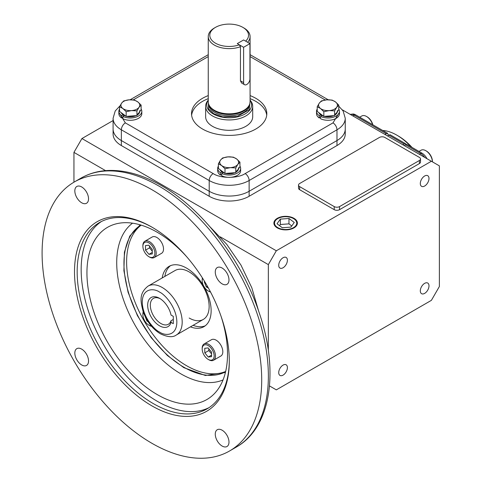 <?xml version="1.0" encoding="UTF-8"?>
<svg xmlns="http://www.w3.org/2000/svg" width="482" height="482" viewBox="0 0 482 482"><rect width="100%" height="100%" fill="white"/><g stroke="black" fill="none" stroke-linecap="round" stroke-linejoin="round"><path stroke-width="0.72" d="M410.947 146.787A48.941 28.257 -120 0 0 396.813 135.141A48.941 28.257 -120 0 0 396.807 135.141A48.941 28.257 -120 0 0 382.672 130.465M411.99 147.39A47.055 27.167 -120 0 0 398.138 135.912L396.807 135.141L398.138 135.912M350.179 114.367L353.3 113.987A8.905 5.145 60 0 1 355.547 114.806L387.54 133.273A1.88 1.085 -120 0 0 388.823 135.141L387.492 135.912M402.801 144.745L404.127 143.979L388.823 135.141L390.107 134.755L405.567 143.684A0.94 0.542 -120 0 0 406.248 144.419M404.127 145.516L406.688 144.329L422.099 153.228A8.905 5.145 60 0 1 426.968 158.698M404.127 143.979L405.567 143.684M384.829 134.37L387.54 133.273M426.456 151.071L425.793 150.685L426.456 151.071A8.471 4.892 -120 0 1 432.444 161.44L432.444 161.862A9.411 5.435 -120 0 0 425.793 150.685L425.793 150.685A9.411 5.435 -120 0 0 421.087 150.215L418.985 151.432M372.622 124.663A9.411 5.435 -120 0 0 366.495 116.451A9.411 5.435 -120 0 0 361.789 115.987L359.692 117.198M372.827 124.784A8.471 4.892 -120 0 0 367.163 116.837L366.495 116.451M202.181 349.016L202.181 348.251A9.411 5.435 60 0 1 204.133 343.943A9.411 5.435 60 0 1 211.381 346.462A9.411 5.435 60 0 1 215.49 355.933A9.411 5.435 60 0 1 213.544 360.241A9.411 5.435 60 0 1 208.839 359.777L208.17 359.391A8.471 4.892 60 0 1 202.181 349.016A8.471 4.892 60 0 1 208.17 345.558A8.471 4.892 60 0 1 214.159 355.933A8.471 4.892 60 0 1 208.17 359.391M213.544 360.241L220.864 356.017A9.411 5.435 -120 0 0 222.811 351.709A9.411 5.435 -120 0 0 218.701 342.238A9.411 5.435 -120 0 0 211.453 339.714L204.133 343.943M208.236 357.035L204.814 352.86L204.748 348.305L208.11 347.92L211.532 352.089L211.592 356.65L208.236 357.035L211.574 355.107M208.778 348.739L208.808 350.559L204.814 352.86M208.808 350.559L211.556 353.909M210.556 292.044A9.411 5.435 60 0 1 208.839 291.309L208.17 290.923A8.471 4.892 60 0 1 202.181 280.554A8.471 4.892 60 0 1 202.603 278.241M210.387 291.712A8.471 4.892 60 0 1 208.17 290.923L208.839 291.309M202.181 280.554L202.181 279.783A9.411 5.435 60 0 1 202.41 277.927M208.423 288.067L206.272 286.862L204.254 281.825L204.549 281.38M206.272 286.862L207.387 286.218M204.675 281.584L204.254 281.825M151.589 326.35A9.411 5.435 60 0 1 149.541 325.543L148.878 325.157A8.471 4.892 60 0 1 142.889 314.782A8.471 4.892 60 0 1 143.383 312.324M151.258 325.965A8.471 4.892 60 0 1 148.878 325.157L149.541 325.543M142.889 314.782L142.889 314.017A9.411 5.435 60 0 1 143.208 311.842M148.107 321.729L146.974 321.096L145.124 316.457M147.504 320.789L146.974 321.096M142.889 246.32L142.889 245.549A9.411 5.435 60 0 1 144.835 241.241A9.411 5.435 60 0 1 152.089 243.765A9.411 5.435 60 0 1 156.198 253.237A9.411 5.435 60 0 1 154.252 257.545A9.411 5.435 60 0 1 149.541 257.075L148.878 256.695A8.471 4.892 60 0 1 142.889 246.32A8.471 4.892 60 0 1 148.878 242.862A8.471 4.892 60 0 1 154.867 253.237A8.471 4.892 60 0 1 148.878 256.695M154.252 257.545L161.572 253.315A9.411 5.435 -120 0 0 163.518 249.007A9.411 5.435 -120 0 0 159.409 239.536A9.411 5.435 -120 0 0 152.155 237.017L144.835 241.241M148.811 245.218L152.234 249.393L152.3 253.948L148.944 254.333L145.522 250.164L145.456 245.603L148.811 245.218M149.486 246.043L149.51 247.856L145.522 250.164M152.276 252.405L148.944 254.333M149.51 247.856L152.264 251.206M160.241 298.756A14.948 8.628 -120 0 0 153.415 298.364A14.948 8.628 -120 0 0 151.125 310.342A14.948 8.628 -120 0 0 160.892 323.512A14.948 8.628 -120 0 0 168.363 324.253A14.948 8.628 -120 0 0 170.971 320.789L173.291 319.446M173.291 323.669L171.026 322.356A16.828 9.718 60 0 1 157.433 324.368A16.828 9.718 60 0 1 147.709 304.003A16.828 9.718 60 0 1 159.56 298.334A16.828 9.718 60 0 1 171.026 315.041L173.291 316.349L173.291 323.669M171.026 322.356L170.971 320.789M293.496 218.581L293.496 218.581A11.104 6.411 180 0 1 293.496 227.649A11.104 6.411 180 0 1 277.789 227.649A11.104 6.411 180 0 1 277.789 218.581A11.104 6.411 180 0 1 293.496 218.581L293.942 218.834L293.496 218.581M282.319 227.751L290.941 227.094L294.261 222.455L288.965 218.473L280.349 219.129L277.023 223.768L282.319 227.751M288.965 218.473L288.965 223.853L291.761 225.95M280.349 219.129L280.349 224.51L288.965 223.853M279.53 225.654L280.349 224.51M140.202 224.847L129.76 236.096L124.41 252.176L123.904 270.733L128.073 292.243L137.406 315.614L151.167 337.665L167.356 355.481L183.847 367.658L205.392 375.496L225.419 372.453M189.173 271.926A28.233 16.304 -120 0 0 175.056 270.529L148.101 286.085A28.233 16.304 60 0 1 162.217 287.489A28.233 16.304 60 0 1 180.666 312.366A28.233 16.304 60 0 1 176.34 334.99L203.29 319.433A28.233 16.304 -120 0 0 207.615 296.804A28.233 16.304 -120 0 0 189.173 271.926M151.902 443.289A155.294 89.658 -120 0 0 229.553 450.983A155.294 89.658 -120 0 0 253.351 326.543A155.294 89.658 -120 0 0 151.902 189.697A155.294 89.658 -120 0 0 74.258 182.009A155.294 89.658 -120 0 0 50.453 306.444A155.294 89.658 -120 0 0 151.902 443.289M222.13 446.037A9.694 5.597 60 0 1 215.791 437.499A9.694 5.597 60 0 1 217.28 429.727A9.694 5.597 60 0 1 222.13 430.209A9.694 5.597 60 0 1 228.462 438.753A9.694 5.597 60 0 1 226.974 446.519A9.694 5.597 60 0 1 222.13 446.037M81.681 364.952A9.694 5.597 60 0 1 75.349 356.409A9.694 5.597 60 0 1 76.837 348.643A9.694 5.597 60 0 1 81.681 349.125A9.694 5.597 60 0 1 88.013 357.668A9.694 5.597 60 0 1 86.531 365.434A9.694 5.597 60 0 1 81.681 364.952M81.681 202.783A9.694 5.597 60 0 1 75.349 194.24A9.694 5.597 60 0 1 76.837 186.474A9.694 5.597 60 0 1 81.681 186.95A9.694 5.597 60 0 1 88.013 195.493A9.694 5.597 60 0 1 86.531 203.259A9.694 5.597 60 0 1 81.681 202.783M222.13 283.868A9.694 5.597 60 0 1 215.791 275.324A9.694 5.597 60 0 1 217.28 267.558A9.694 5.597 60 0 1 222.13 268.034A9.694 5.597 60 0 1 228.462 276.578A9.694 5.597 60 0 1 226.974 284.344A9.694 5.597 60 0 1 222.13 283.868M152.571 227.516A107.576 62.106 -120 0 0 99.449 222.564A107.576 62.106 -120 0 0 77.168 271.812A107.576 62.106 -120 0 0 153.234 403.561A107.576 62.106 -120 0 0 207.025 408.887A107.576 62.106 -120 0 0 229.299 360.409M229.299 361.181A109.456 63.196 60 0 1 151.902 405.868A109.456 63.196 60 0 1 74.505 271.812A109.456 63.196 60 0 1 151.908 227.124A109.456 63.196 60 0 1 229.299 361.181M101.485 221.473A107.576 62.106 -120 0 0 87.507 308.281A107.576 62.106 -120 0 0 157.228 401.259A107.576 62.106 -120 0 0 208.983 407.67M221.015 316.162A99.4 57.388 60 0 1 215.219 392.764A99.4 57.388 60 0 1 157.228 394.583A99.4 57.388 60 0 1 90.086 298.659A99.4 57.388 60 0 1 117.512 223.528A99.4 57.388 60 0 1 157.228 232.264A99.4 57.388 60 0 1 186.751 256.81M141.178 225.142A84.705 48.905 -120 0 0 132.05 293.857A84.705 48.905 -120 0 0 186.51 365.675A84.705 48.905 -120 0 0 225.66 371.459M140.895 225.052A84.705 48.905 -120 0 0 128.676 293.122A84.705 48.905 -120 0 0 183.847 367.212A84.705 48.905 -120 0 0 225.588 371.749M170.483 265.678A34.825 20.105 -120 0 0 164.862 276.409M162.205 277.945A34.825 20.105 60 0 1 169.098 266.359A34.825 20.105 60 0 1 186.51 268.082A34.825 20.105 60 0 1 209.26 298.768A34.825 20.105 60 0 1 203.922 326.676A34.825 20.105 60 0 1 190.438 326.85M277.331 227.908A11.755 6.784 180 0 1 273.897 223.256A11.755 6.784 180 0 1 281.03 216.87A11.755 6.784 180 0 1 293.954 218.316A11.755 6.784 180 0 1 297.394 223.256A11.755 6.784 180 0 1 290.025 229.408A11.755 6.784 180 0 1 277.331 227.908M424.654 175.99A6.146 3.549 -60 0 1 427.727 175.689A6.146 3.549 -60 0 1 428.667 180.611A6.146 3.549 -60 0 1 424.654 186.028A6.146 3.549 -60 0 1 421.581 186.329A6.146 3.549 -60 0 1 420.641 181.407A6.146 3.549 -60 0 1 424.654 175.99M424.654 283.35A6.146 3.549 -60 0 1 427.727 283.042A6.146 3.549 -60 0 1 428.667 287.965A6.146 3.549 -60 0 1 424.654 293.381A6.146 3.549 -60 0 1 421.581 293.683A6.146 3.549 -60 0 1 420.641 288.76A6.146 3.549 -60 0 1 424.654 283.35M283.061 365.097A6.146 3.549 -60 0 1 286.133 364.79A6.146 3.549 -60 0 1 287.073 369.712A6.146 3.549 -60 0 1 283.061 375.129A6.146 3.549 -60 0 1 279.988 375.43A6.146 3.549 -60 0 1 279.048 370.507A6.146 3.549 -60 0 1 283.061 365.097M283.061 257.743A6.146 3.549 -60 0 1 286.133 257.436A6.146 3.549 -60 0 1 287.073 262.359A6.146 3.549 -60 0 1 283.061 267.775A6.146 3.549 -60 0 1 279.988 268.076A6.146 3.549 -60 0 1 279.048 263.154A6.146 3.549 -60 0 1 283.061 257.743M220.286 236.861L268.341 264.606L268.341 350.685M121.356 140.557A28.233 16.304 180 0 1 113.089 129.031L113.089 134.026A28.233 16.304 180 0 0 121.356 145.552L121.356 140.557L209.206 191.276L121.356 140.557A28.233 16.304 180 0 1 113.089 129.031L113.089 118.271A28.233 16.304 180 0 0 121.356 129.803L121.356 140.557M336.978 145.552L336.978 129.803A28.233 16.304 180 0 0 345.251 118.271L345.251 129.031A28.233 16.304 180 0 1 336.978 140.557A28.233 16.304 180 0 0 345.251 129.031L345.251 134.026A28.233 16.304 180 0 1 336.978 145.552L249.134 196.27L249.134 191.276L336.978 140.557L249.134 191.276A28.233 16.304 180 0 1 209.206 191.276L209.206 196.27L121.356 145.552M73.945 182.19L73.945 152.378L81.934 138.545L113.089 120.56M269.492 385.919L276.325 389.866L431.39 300.346L439.373 286.513L439.373 165.862L342.383 109.866M81.934 138.545L276.325 250.779L431.39 161.253M249.134 196.27A28.233 16.304 180 0 1 209.206 196.27M420.515 158.946L420.515 162.018A3.766 2.175 180 0 1 419.412 163.561L339.551 209.664A3.766 2.175 180 0 1 334.225 209.664L299.617 189.685A3.766 2.175 180 0 1 298.515 188.149L298.515 185.076A3.766 2.175 180 0 1 299.617 183.54L379.479 137.43A3.766 2.175 180 0 1 384.805 137.43L419.412 157.409A3.766 2.175 180 0 1 420.515 158.946A3.766 2.175 180 0 1 419.412 160.482L339.551 206.591A3.766 2.175 180 0 1 334.225 206.591L299.617 186.612A3.766 2.175 180 0 1 298.515 185.076M73.945 152.378L105.564 170.634M268.341 264.606L276.325 250.779M189.173 318.03A28.233 16.304 -120 0 0 203.29 319.433M193.101 325.314A34.825 20.105 -120 0 0 205.199 325.814M239.319 44.802A19.364 11.176 180 0 1 213.978 42.211A19.364 11.176 180 0 1 215.478 27.372L214.376 28.01A20.919 12.074 -0 0 0 208.254 36.548A20.919 12.074 -0 0 0 219.129 47.14A20.919 12.074 -0 0 0 240.446 46.718L239.319 44.802L237.271 43.615L243.609 39.958L245.657 41.139A19.364 11.176 180 0 0 242.862 27.372L243.958 28.01A20.919 12.074 -0 0 1 250.086 36.548L250.086 101.75A20.919 12.074 180 0 1 249.706 104.04A20.919 12.074 180 0 1 243.958 110.288A20.919 12.074 180 0 1 214.376 110.288A20.919 12.074 180 0 1 208.634 104.04A20.919 12.074 180 0 1 208.254 101.75L208.254 36.548M247.597 42.259A20.919 12.074 -0 0 0 250.086 36.548M250.086 100.129A22.443 12.96 180 0 1 245.037 113.987A22.443 12.96 180 0 1 216.906 115.674A22.443 12.96 180 0 1 208.254 100.129M250.086 100.093L250.646 100.816A23.528 13.586 180 0 1 252.701 106.359A23.528 13.586 180 0 1 245.808 115.969A23.528 13.586 180 0 1 220.166 118.909A23.528 13.586 180 0 1 205.639 106.359A23.528 13.586 180 0 1 207.688 100.816L208.254 100.093M249.706 104.04L249.429 104.871A20.636 11.911 180 0 1 235.216 113.999A20.636 11.911 180 0 1 214.58 111.035A20.636 11.911 180 0 1 208.911 104.871L208.634 104.04M240.446 46.718L240.446 80.825L241.548 82.982L244.537 84.705A4.483 2.591 120 0 0 246.778 84.483A4.483 2.591 120 0 0 249.947 78.994L249.947 43.615L243.609 47.278L243.609 82.651A4.483 2.591 120 0 0 244.537 84.705M214.376 28.01L215.478 27.372A19.364 11.176 180 0 1 242.862 27.372M249.947 43.615L243.609 39.958L237.271 43.615L243.609 47.278M252.701 106.359L252.701 116.734A23.528 13.586 180 0 1 238.174 129.284A23.528 13.586 180 0 1 212.532 126.344A23.528 13.586 180 0 1 205.639 116.734L205.639 106.359M208.254 95.593A37.644 21.732 0 0 0 191.523 113.662A37.644 21.732 0 0 0 202.548 129.031A37.644 21.732 0 0 0 243.579 133.743A37.644 21.732 0 0 0 266.817 113.662A37.644 21.732 0 0 0 255.791 98.292A37.644 21.732 0 0 0 250.086 95.593M250.086 98.665A37.644 21.732 180 0 1 255.791 101.365A37.644 21.732 180 0 1 266.721 115.198M339.473 112.264L332.99 122.886A5.645 3.26 -120 0 1 336.978 129.803L249.134 180.515L249.134 191.276A28.233 16.304 180 0 1 209.206 191.276L209.206 180.515L121.356 129.803A5.645 3.26 120 0 1 125.35 122.886L118.855 112.318M191.619 115.198A37.644 21.732 180 0 1 208.254 98.665M336.683 107.293A9.411 5.435 180 0 1 334.647 109.053A9.411 5.435 180 0 1 329.212 110.595L334.598 110.878L336.683 107.293L338.768 105.082L335.466 101.907L332.158 100.099L326.772 99.822L321.386 100.913L319.301 103.124L317.216 106.709L320.518 108.51L323.826 111.691L329.212 110.595A9.411 5.435 180 0 1 320.518 108.51A9.411 5.435 180 0 1 319.301 103.124A9.411 5.435 180 0 1 326.772 99.822A9.411 5.435 180 0 1 335.466 101.907A9.411 5.435 180 0 1 336.683 107.293M338.768 105.082L338.768 109.775L334.598 115.572L323.826 116.385L317.216 111.402L317.216 106.709M334.598 110.878L334.598 115.572M323.826 111.691L323.826 116.385M318.843 112.625A9.411 5.435 0 0 0 323.482 116.126M324.272 116.349A9.411 5.435 0 0 0 333.803 115.632M335.038 114.957A9.411 5.435 0 0 0 337.382 111.697M337.4 110.589A9.411 5.435 180 0 1 334.647 114.433M320.837 114.885L319.259 115.662A11.484 6.628 180 0 1 316.511 111.354A11.484 6.628 180 0 1 317.216 109.071M319.259 115.662L319.259 117.97A11.484 6.628 180 0 1 316.511 113.662L316.511 111.354M338.768 109.071A11.484 6.628 180 0 1 339.473 111.354A11.484 6.628 180 0 1 336.111 116.041A11.484 6.628 180 0 1 320.536 116.397L320.536 118.705A11.484 6.628 180 0 0 336.111 118.349A11.484 6.628 180 0 0 339.473 113.662L339.473 111.354M320.536 116.397L321.88 115.487M320.536 117.337L319.259 117.97M139.027 107.293A9.411 5.435 180 0 1 136.99 109.053A9.411 5.435 180 0 1 131.556 110.595L136.942 110.878L139.027 107.293L141.112 105.082L137.81 101.907L134.508 100.099L129.116 99.822L123.729 100.913L121.645 103.124L119.56 106.709L122.868 108.51L126.17 111.691L131.556 110.595A9.411 5.435 180 0 1 122.868 108.51A9.411 5.435 180 0 1 121.645 103.124A9.411 5.435 180 0 1 129.116 99.822A9.411 5.435 180 0 1 137.81 101.907A9.411 5.435 180 0 1 139.027 107.293M141.112 105.082L141.112 109.775L136.942 115.572L126.17 116.385L119.56 111.402L119.56 106.709M136.942 110.878L136.942 115.572M126.17 111.691L126.17 116.385M121.187 112.625A9.411 5.435 0 0 0 125.832 116.126M126.621 116.349A9.411 5.435 0 0 0 136.153 115.632M137.388 114.957A9.411 5.435 0 0 0 139.732 111.697M139.75 110.589A9.411 5.435 180 0 1 136.99 114.433M123.181 114.885L121.609 115.662A11.484 6.628 180 0 1 118.855 111.354A11.484 6.628 180 0 1 119.56 109.071M121.609 115.662L121.609 117.97A11.484 6.628 180 0 1 118.855 113.662L118.855 111.354M141.112 109.071A11.484 6.628 180 0 1 141.816 111.354A11.484 6.628 180 0 1 138.455 116.041A11.484 6.628 180 0 1 122.88 116.397L122.88 118.705A11.484 6.628 180 0 0 138.455 118.349A11.484 6.628 180 0 0 141.816 113.662L141.816 111.354M122.88 116.397L124.223 115.487M122.88 117.337L121.609 117.97M237.855 164.35A9.411 5.435 180 0 1 235.819 166.109A9.411 5.435 180 0 1 230.384 167.652L235.77 167.935L237.855 164.35L239.94 162.139L236.638 158.964L233.33 157.156L227.944 156.879L222.557 157.969L220.473 160.181L218.388 163.766L221.69 165.573L224.998 168.748L230.384 167.652A9.411 5.435 180 0 1 221.69 165.573A9.411 5.435 180 0 1 220.473 160.181A9.411 5.435 180 0 1 227.944 156.879A9.411 5.435 180 0 1 236.638 158.964A9.411 5.435 180 0 1 237.855 164.35M239.94 162.139L239.94 166.832L235.77 172.628L224.998 173.442L218.388 168.459L218.388 163.766M235.77 167.935L235.77 172.628M224.998 168.748L224.998 173.442M220.015 169.682A9.411 5.435 0 0 0 224.654 173.183M225.449 173.406A9.411 5.435 0 0 0 234.981 172.689M236.21 172.014A9.411 5.435 0 0 0 238.56 168.754M238.578 167.646A9.411 5.435 180 0 1 235.819 171.49M222.009 171.941L220.431 172.719A11.484 6.628 180 0 1 217.683 168.417A11.484 6.628 180 0 1 218.388 166.127M220.431 172.719L220.431 175.026A11.484 6.628 180 0 1 217.683 170.718L217.683 168.417M239.94 166.127A11.484 6.628 180 0 1 240.645 168.417A11.484 6.628 180 0 1 237.283 173.104A11.484 6.628 180 0 1 221.708 173.454L221.708 175.761A11.484 6.628 180 0 0 237.283 175.406A11.484 6.628 180 0 0 240.645 170.718L240.645 168.417M221.708 173.454L223.052 172.544M221.708 174.394L220.431 175.026M422.099 153.228A3.766 2.175 120 0 0 420.768 153.583A9.411 5.435 60 0 1 424.763 157.427M405.458 144.745L420.768 153.583L419.436 154.354M355.547 114.806A3.766 2.175 120 0 0 354.216 115.162L386.16 133.604M350.227 114.391A9.411 5.435 60 0 1 354.216 115.162L352.884 115.927M159.56 332.056C154.499 329.935 142.491 317.011 142.256 302.087C142.491 287.435 154.499 288.369 159.56 292.098C164.621 294.213 176.623 307.142 176.858 322.066C176.623 336.719 164.621 335.779 159.56 332.056M158.56 185.859A155.294 89.658 -120 0 0 80.916 178.165C88.863 173.604 97.671 171.056 107.341 170.508C124.543 169.706 142.558 174.731 161.386 185.576C202.573 208.893 241.946 260.292 259.268 312.945C279.337 371.188 271.017 427.679 236.204 447.139A155.294 89.658 -120 0 0 260.009 322.699A155.294 89.658 -120 0 0 158.56 185.859M132.532 223.178A90.712 52.369 -120 0 0 122.47 296.713A90.712 52.369 -120 0 0 180.858 373.845A90.712 52.369 -120 0 0 223.033 379.93M299.617 189.685L299.617 186.612M334.225 209.664L334.225 206.591M339.551 209.664L339.551 206.591M419.412 163.561L419.412 160.482M249.803 103.726L249.803 103.901A20.636 11.911 180 0 1 237.066 114.909A20.636 11.911 180 0 1 214.58 112.324A20.636 11.911 180 0 1 208.531 103.901L208.531 103.726M208.254 101.353L208.634 108.986L213.779 113.71L222.75 116.831L237.252 116.493L249.164 109.788L250.086 101.353M240.446 80.825L243.609 82.651M332.99 122.886L245.139 173.598A5.645 3.26 60 0 1 249.134 180.515A28.233 16.304 180 0 1 209.206 180.515A5.645 3.26 120 0 1 213.195 173.598L125.35 122.886M245.139 173.598C237.951 178.575 220.382 178.575 213.195 173.598M133.183 99.919L208.254 56.581M250.086 56.581L325.278 99.991M148.101 286.085C138.539 293.628 140.696 301.702 143.172 311.733C146.787 321.56 152.511 328.911 160.337 333.779C167.579 337.183 172.911 337.587 176.34 334.99M229.553 450.983L236.204 447.139M74.258 182.009L80.916 178.165M209.947 226.757L226.721 244.32L240.952 265.082L251.821 287.79L258.641 311.101M120.024 105.811L115.21 110.981L113.089 118.271M130.128 99.774L208.254 54.671M250.086 54.671L328.2 99.768M345.251 118.271L343.13 110.981L338.768 106.16"/></g></svg>
